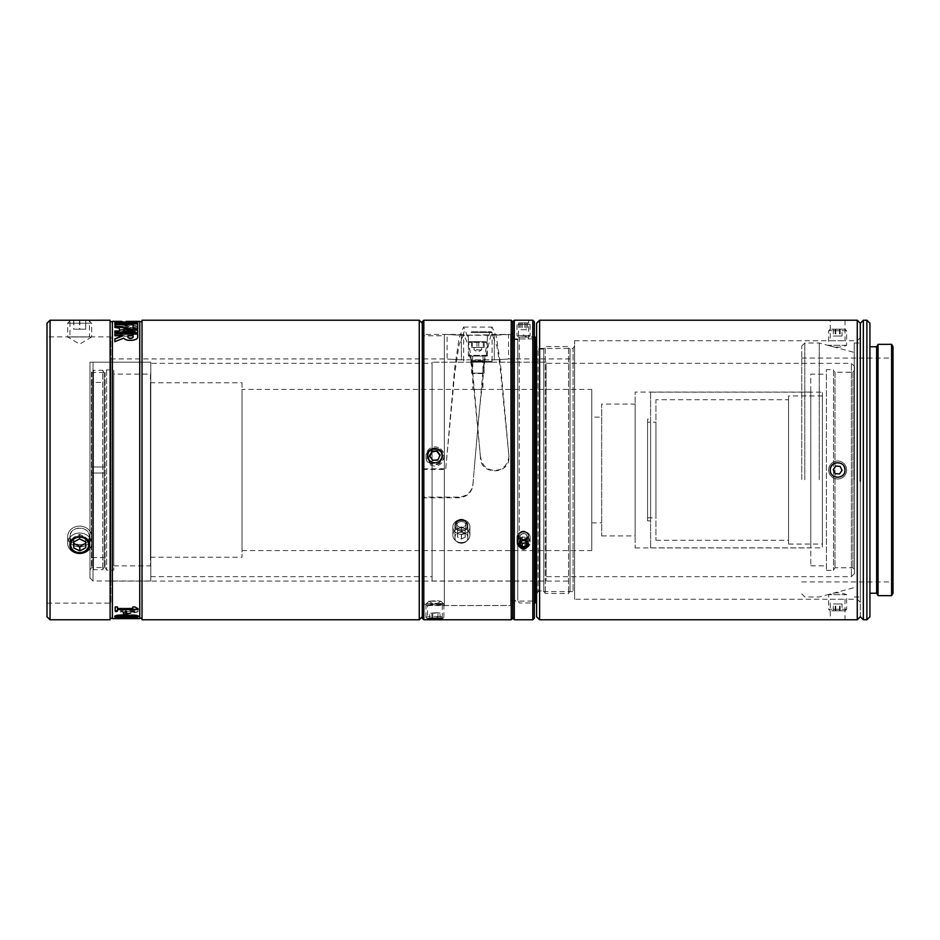 <?xml version="1.0" encoding="UTF-8"?>
<svg xmlns="http://www.w3.org/2000/svg" width="940" height="940" viewBox="0 0 940 940"><rect width="100%" height="100%" fill="white"/><g stroke="black" fill="none" stroke-linecap="round" stroke-linejoin="round"><path stroke-width="0.7" stroke-dasharray="4.7 3.53" d="M89.981 362.182L93.025 362.182L89.981 362.182L89.981 577.959L89.981 362.182M150.811 362.182L93.025 362.182L150.811 362.182L150.811 581.002L150.811 362.182M546.128 362.182L432.083 362.182L546.128 362.182L546.128 581.002L546.128 362.182M482.949 362.182L472.761 362.182L482.949 362.182L482.949 389.407L472.761 389.407L591.754 389.407L591.754 550.593L591.754 389.407M150.811 363.334L150.811 576.667L150.811 363.334L432.083 363.334L432.083 576.667L432.083 363.334M546.128 363.334L546.128 576.667L546.128 363.334L851.393 363.334L851.393 576.667L851.393 363.334L854.437 366.365L854.437 573.635L854.437 366.365M93.025 362.182L93.025 581.002L93.025 362.182M242.015 389.407L242.015 550.593L242.015 389.407L472.761 389.407L472.761 362.182M854.437 369.655L854.437 570.345L854.437 369.655L852.956 372.228L852.956 567.772L852.956 372.228L834.99 372.228L834.99 567.772L834.99 372.228L833.51 369.655L833.51 570.345L833.51 369.655L826.377 369.655L826.377 570.345L826.377 369.655M89.981 369.878L89.981 570.122L89.981 369.878L91.474 372.452L105.139 372.452L106.631 369.878L113.763 369.878L113.763 570.122L113.763 369.878M432.083 362.182L432.083 581.002L432.083 362.182M826.377 374.167L826.377 565.833L826.377 374.167L810.785 374.167L810.785 565.833L810.785 374.167M810.785 392.062L810.785 547.938L810.785 392.062L635.158 392.062L635.158 547.938L635.158 392.062M635.158 404.082L635.158 535.918L635.158 404.082L601.694 404.082L601.694 535.918L601.694 404.082M601.694 417.125L601.694 522.875L601.694 417.125L591.754 417.125L591.754 522.875L591.754 417.125M242.015 382.791L242.015 557.209L242.015 382.791L150.471 382.791L150.471 557.209L150.471 382.791M150.471 374.12L150.471 565.88L150.471 374.12L113.763 374.12L113.763 565.88L113.763 374.12M106.631 369.878L106.631 570.122L106.631 369.878M105.139 372.452L105.139 567.548L105.139 372.452M91.474 372.452L91.474 567.548L91.474 372.452M419.252 619.777L419.252 320.223M422.295 323.254L422.295 616.746L422.295 323.254M142.034 619.777L142.034 320.223M422.295 335.803L422.295 604.197L422.295 335.803L444.338 335.803L444.338 604.197L444.338 335.803M47 616.746L47 323.254M50.043 320.223L50.043 619.777M110.109 619.777L110.109 320.223M69.96 320.223L89.429 320.223L89.429 336.873L69.96 336.873L69.96 320.223M69.96 544.894C69.36 555.587 90.017 555.587 89.429 544.894C90.017 533.85 69.36 533.85 69.96 544.894L69.96 536.564C70.535 531.394 73.79 528.515 79.688 527.963C85.599 528.515 88.842 531.394 89.429 536.564C90.017 547.245 69.36 547.245 69.96 536.564L69.96 544.894M47 336.873L47 603.127L47 336.873L110.861 336.873L110.861 603.127L110.861 336.873M461.376 519.855C465.3 520.22 467.45 522.111 467.838 525.542C468.226 532.663 454.514 532.663 454.913 525.542C455.289 522.111 457.451 520.22 461.376 519.855M461.376 532.075C457.451 532.428 455.289 534.32 454.913 537.739C454.514 544.883 468.226 544.883 467.838 537.739C467.45 534.32 465.3 532.428 461.376 532.075M461.376 531.041C465.3 530.748 467.45 528.903 467.838 525.542C468.226 518.222 454.514 518.222 454.913 525.542C455.289 528.903 457.451 530.748 461.376 531.041M461.376 543.261C457.451 542.956 455.289 541.111 454.913 537.739C454.514 530.442 468.226 530.442 467.838 537.739C467.45 541.111 465.3 542.956 461.376 543.261M570.028 358.916L570.028 581.085L570.028 358.916L508.552 358.916L508.552 334.511L510.643 334.511L510.643 605.489L510.643 334.511M494.299 359.832C512.688 358.833 512.688 358.833 494.299 359.832L461.376 359.832L494.299 359.832C512.688 358.833 512.688 358.833 494.299 359.832L494.299 335.263L508.552 334.511L461.376 335.263L494.299 335.263L494.299 359.832M461.376 359.832C442.987 358.833 442.987 358.833 461.376 359.832C442.987 358.833 442.987 358.833 461.376 359.832L461.376 335.263L447.111 334.511L461.376 335.263L461.376 359.832M110.861 358.916L110.861 581.085L110.861 358.916L447.111 358.916L447.111 334.511L444.338 334.511L444.338 605.489L444.338 334.511M69.96 536.564C70.535 541.628 73.79 544.378 79.688 544.812C85.599 544.378 88.842 541.628 89.429 536.564C90.017 525.495 69.36 525.495 69.96 536.564M110.109 321.738L110.109 618.261L110.109 321.738M112.389 321.738L114.88 321.433A536.975 456.264 -93.8 0 1 119.439 321.551L119.439 322.22L114.88 322.772L137.687 322.772L137.687 321.962L114.88 321.363M119.439 321.738L139.755 321.738M142.034 321.738L142.034 618.261L142.034 321.738M510.643 339.599L510.643 600.402L510.643 339.599L517.776 339.599L517.776 600.402L517.776 339.599L519.256 337.025L519.256 547.08M519.256 547.245L519.256 337.025L535.154 337.025L535.154 602.975M536.646 339.599L536.646 600.402L536.587 339.505M536.646 349.104L536.646 590.896L536.646 349.104L543.778 349.104L543.778 590.896L543.778 349.104L545.259 346.531L545.259 593.469L545.259 346.531L568.547 346.531L568.547 593.469L568.547 346.531L570.028 349.104L570.028 590.896L570.028 349.104M801.761 479.518L801.761 346.073L801.761 479.518M804.805 479.741L804.805 343.029L804.805 479.741M819.245 479.741L819.245 343.029L819.245 479.741M801.761 478.589L801.761 358.081L801.761 478.589M860.312 616.746L860.312 323.254L860.312 616.746M863.343 320.223L863.343 619.777M866.88 619.777L866.88 320.223M860.312 479.741L860.312 343.029L860.312 479.741M869.923 323.254L869.923 616.746M869.923 479.459L869.923 346.778L869.923 479.459M854.225 479.024L854.225 352.394L854.225 479.024M854.225 479.741L854.225 343.029L854.225 479.741M876.656 593.222L876.656 346.778M878.054 595.654L878.054 344.346M891.602 595.654L891.602 344.346M893 593.222L893 346.778M893 478.589L893 358.081L893 478.589M476.404 349.868L481.656 349.868L476.404 349.868M476.404 347.436L481.656 347.436L476.404 347.436M484.194 347.436L471.516 347.436L484.194 347.436L484.194 341.655L471.516 341.655L484.194 341.655M483.289 341.655L483.289 347.436M476.944 341.655L476.944 347.436M471.516 341.655L471.516 347.436M472.421 341.655L472.421 347.436M478.765 341.655L478.765 347.436M483.618 373.133L471.622 373.133L483.618 373.133M482.89 373.591L472.409 373.591L482.89 373.591M483.618 361.125L471.622 361.125L483.618 361.125M482.89 360.666L472.409 360.666L482.89 360.666M482.631 360.666L472.691 360.666L482.631 360.666M486.603 355.344L468.39 355.344L486.603 355.344M485.91 356.107L469.154 356.107L485.91 356.107M486.603 342.419L468.39 342.419L486.603 342.419M482.631 356.107L472.691 356.107L482.631 356.107M485.91 341.655L469.154 341.655L485.91 341.655M85.599 329.2L73.626 329.2L85.763 329.2L85.763 320.223L73.626 320.223L85.599 320.223M79.524 320.223L79.524 329.2M73.626 320.223L73.626 329.2M73.79 320.223L73.79 329.2M79.853 320.223L79.853 329.2M85.763 320.223L85.763 329.2M70.712 320.223L88.677 320.223L91.662 323.207L67.715 323.207L91.662 323.207L91.662 336.966L67.715 336.966L91.662 336.966L79.688 344.169L67.715 336.966L67.715 323.207L70.665 320.258M85.599 541.781L85.599 537.28L79.524 534.413L73.626 537.527L73.743 541.957M79.524 538.902L79.524 534.413M73.626 542.016L73.626 537.527M85.634 543.332L85.599 537.28M85.763 547.762L85.763 543.273M89.923 537.997A11.973 10.364 180 0 0 76.457 533.415A11.973 10.364 180 0 0 67.715 543.39A11.973 10.364 180 0 0 79.688 553.766A11.973 10.364 180 0 0 91.662 543.39A11.973 10.364 180 0 0 89.923 537.997M89.923 531.124A11.973 10.364 -0 0 1 91.662 536.517A11.973 10.364 -0 0 1 79.688 546.88A11.973 10.364 -0 0 1 67.715 536.517A11.973 10.364 -0 0 1 76.457 526.529A11.973 10.364 -0 0 1 89.923 531.124M85.599 543.52L79.524 546.387L73.626 543.273L73.79 537.28L79.853 534.413L85.763 537.527L85.599 548.008L85.763 542.016L79.853 538.902L73.79 541.781L73.626 547.762L79.524 550.875L85.599 548.008M79.524 550.875L79.524 546.387M73.626 547.762L73.626 543.273M73.79 541.781L73.79 537.28M79.853 538.902L79.853 534.413M85.763 542.016L85.763 537.527M87.361 548.937A8.977 7.779 -0 0 0 79.912 537.116A8.977 7.779 -0 0 0 71.816 548.619A8.977 7.779 -0 0 0 87.361 548.937M89.923 548.796A11.973 10.364 180 0 1 76.457 553.378A11.973 10.364 180 0 1 67.715 543.39A11.973 10.364 180 0 1 79.688 533.027A11.973 10.364 180 0 1 91.662 543.39A11.973 10.364 180 0 1 89.923 548.796M89.923 541.91A11.973 10.364 -0 0 0 91.662 536.517A11.973 10.364 -0 0 0 79.688 526.141A11.973 10.364 -0 0 0 67.715 536.517A11.973 10.364 -0 0 0 76.457 546.493A11.973 10.364 -0 0 0 89.923 541.91M422.295 497.824L458.791 497.824C467.439 497.002 472.197 492.29 473.043 483.701L473.043 482.995C472.197 491.585 467.439 496.297 458.791 497.107L423.811 497.107L422.295 497.824L422.295 468.872L445.736 468.731A8321.714 797.602 180 0 0 445.678 469.436L454.631 368.727L459.108 337.906L463.585 327.038L467.803 336.685L472.021 364.168L480.446 457.005C479.576 475.393 509.832 475.393 508.963 457.005A14.182 14.041 -47.3 0 0 508.763 454.631L499.845 364.368L496.872 346.049L492.102 334.417L490.915 335.134L484.958 360.044L479.001 414.105L474.136 470L483.125 368.927L487.613 337.954L492.102 327.049L496.273 336.461L500.444 363.428L508.963 456.299L507.882 461.74L504.792 466.369L500.162 469.471L494.71 470.564L489.247 469.471L484.629 466.369L481.538 461.74L480.446 456.299M422.295 469.436L445.678 469.436M445.736 468.731L454.666 373.685L459.12 344.651L463.585 334.417L467.803 343.558L472.021 369.632L480.446 457.005M422.295 497.26L422.295 468.872M423.811 468.731L423.811 497.107M473.043 483.701L474.136 470L473.043 482.995M511.243 482.995L511.243 334.44L511.243 482.995M434.914 604.032L427.536 604.937C427.089 605.63 442.74 605.63 442.282 604.937L434.914 604.032M434.914 449.684C430.438 450.119 427.982 452.551 427.536 457.005C427.089 466.498 442.74 466.498 442.282 457.005C441.847 452.551 439.391 450.119 434.914 449.684M422.295 618.261L422.295 321.738M423.811 320.223L423.811 619.777M511.243 619.777L511.243 320.223M442.282 604.937L442.282 619.096C442.74 619.812 427.089 619.812 427.536 619.096L427.536 604.937M512.77 484.206L512.77 321.738L512.77 484.206M512.77 483.137L512.77 332.913L512.77 483.137M442.282 455.642L442.282 457.005M508.763 454.631A4186.325 91.991 -104 0 0 508.787 454.044M574.598 599.25L574.598 340.75L574.598 599.25L845.025 599.25L830.279 599.25L830.279 619.777M845.025 470C845.471 460.483 829.82 460.483 830.279 470C832.194 462.75 836.389 461.011 842.863 464.783C846.635 471.269 844.895 475.464 837.646 477.379C833.169 476.933 830.713 474.477 830.279 470C829.82 479.518 845.471 479.518 845.025 470M830.279 470C830.713 474.477 833.169 476.933 837.646 477.379C844.895 475.464 846.635 471.269 842.863 464.783C836.389 461.011 832.194 462.75 830.279 470M857.268 619.777L857.268 320.223M539.63 320.223L539.63 619.777M574.598 340.75L845.025 340.75L830.279 340.75L830.279 320.223M845.025 320.223L845.025 340.75L857.268 340.75L857.268 599.25L857.268 340.75L860.312 337.707L860.312 602.293L860.312 337.707M536.587 616.746L536.587 323.254M536.587 345.838L536.587 594.162L536.587 345.838L538.08 348.423L538.08 591.577L538.08 348.423L573.106 348.423L573.106 591.577L573.106 348.423L574.598 345.838L574.598 594.162L574.598 345.838M471.011 332.537L492.078 332.537L471.011 332.537M471.375 331.773L491.315 331.773L471.375 331.773M471.011 361.43L492.078 361.43L471.011 361.43M473.278 331.773L487.355 331.773L473.278 331.773M471.375 362.182L491.315 362.182L471.375 362.182M474.559 362.182L484.699 362.182L474.559 362.182M473.278 356.107L487.355 356.107L473.278 356.107M474.559 356.107L484.699 356.107L474.559 356.107M514.286 320.223L514.286 619.777M532.816 619.777L532.816 320.223M518.457 544.894C521.853 550.535 525.249 550.535 528.644 544.894C525.249 539.149 521.853 539.149 518.457 544.894L518.457 535.542C518.763 532.839 520.455 531.359 523.545 531.077C526.647 531.359 528.339 532.839 528.644 535.542C525.249 541.182 521.853 541.182 518.457 535.542L518.457 544.894M512.77 336.356L512.77 603.644L512.77 336.356L514.251 338.917L514.251 601.083L514.251 338.917L518.457 338.917L518.457 320.223M534.331 321.738L534.331 618.261M534.331 336.356L534.331 603.644L534.331 336.356L532.851 338.917L532.851 601.083L532.851 338.917L518.457 338.917L528.644 338.917L528.644 320.223M518.457 535.542C518.763 538.197 520.455 539.654 523.545 539.901C526.647 539.654 528.339 538.197 528.644 535.542C525.249 529.796 521.853 529.796 518.457 535.542M842.029 336.027L833.275 336.027L842.029 336.027L842.029 329.188L833.275 329.188L842.029 329.188M840.149 329.188L840.149 336.027M835.766 329.188L835.766 336.027M833.275 329.188L833.275 336.027M835.155 329.188L835.155 336.027M839.526 329.188L839.526 336.027M846.599 330.704L828.669 330.704L846.599 330.704M845.084 329.188L830.184 329.188L845.084 329.188M846.599 345.321L828.669 345.321L846.599 345.321M842.029 470.353L840.149 466.393L835.766 466.029L833.275 469.647L835.155 473.607L839.526 473.971L842.029 470.353M846.599 470.728A8.977 8.977 0 0 0 833.803 461.881A8.977 8.977 0 0 0 832.546 477.391A8.977 8.977 0 0 0 846.599 470.728A8.977 8.977 0 0 0 833.803 461.881A8.977 8.977 0 0 0 832.546 477.391A8.977 8.977 0 0 0 846.599 470.728M845.084 470.611A7.461 7.461 0 0 1 833.404 476.134A7.461 7.461 0 0 1 834.462 463.255A7.461 7.461 0 0 1 845.084 470.611M842.029 603.974L833.275 603.974L842.029 603.974L842.029 610.812L833.275 610.812L842.029 610.812M840.149 610.812L840.149 603.974M835.766 610.812L835.766 603.974M833.275 610.812L833.275 603.974M835.155 610.812L835.155 603.974M839.526 610.812L839.526 603.974M846.599 609.296L828.669 609.296L846.599 609.296M845.084 610.812L830.184 610.812L845.084 610.812M846.599 594.679L828.669 594.679L846.599 594.679M842.029 469.647L840.149 473.607L842.029 469.647L839.526 466.029L835.155 466.393L833.275 470.353L835.766 473.971L840.149 473.607L835.766 473.971L833.275 470.353L835.155 466.393L839.526 466.029L842.029 469.647M846.599 469.272A8.977 8.977 0 0 1 833.803 478.119A8.977 8.977 0 0 1 832.546 462.609A8.977 8.977 0 0 1 846.599 469.272A8.977 8.977 0 0 1 833.803 478.119A8.977 8.977 0 0 1 832.546 462.609A8.977 8.977 0 0 1 846.599 469.272M845.084 469.389A7.461 7.461 0 0 0 833.404 463.866A7.461 7.461 0 0 0 834.462 476.745A7.461 7.461 0 0 0 845.084 469.389M526.412 336.966L520.126 336.966L526.412 336.966M526.412 337.119L520.126 337.119L526.412 337.119M518.093 335.592L530.09 335.592L518.093 335.592M519.362 337.119L528.562 337.119L519.362 337.119M518.093 324.382L530.09 324.382L518.093 324.382M519.362 322.855L528.562 322.855L519.362 322.855M526.177 322.855L519.632 322.855L527.469 322.855L526.177 322.855L526.177 329.705L527.469 329.705L519.632 329.705L526.177 329.705M522.252 322.855L522.252 329.705M527.469 322.855L527.469 329.705M524.849 322.855L524.849 329.705M520.924 322.855L520.924 329.705M519.632 322.855L519.632 329.705M526.412 538.15A3.431 2.973 0 0 1 520.126 536.517A3.431 2.973 0 0 1 526.976 536.517A3.431 2.973 0 0 1 526.412 538.15M526.412 538.08A3.431 2.973 180 0 0 523.545 533.473A3.431 2.973 180 0 0 522.558 539.29A3.431 2.973 180 0 0 526.412 538.08M518.093 534.085A6.533 5.664 0 0 1 525.437 531.782A6.533 5.664 0 0 1 530.09 537.198A6.533 5.664 0 0 1 523.545 542.862A6.533 5.664 0 0 1 517.012 537.198A6.533 5.664 0 0 1 518.093 534.085M519.362 534.049A5.017 4.348 180 0 0 523.251 540.782A5.017 4.348 180 0 0 528.033 534.496A5.017 4.348 180 0 0 519.362 534.049M518.093 539.689A6.533 5.664 180 0 0 517.012 542.815A6.533 5.664 180 0 0 523.545 548.478A6.533 5.664 180 0 0 530.09 542.815A6.533 5.664 180 0 0 525.437 537.386A6.533 5.664 180 0 0 518.093 539.689M518.563 544.013A5.017 4.348 0 0 1 519.362 541.182A5.017 4.348 0 0 1 525.237 539.478A5.017 4.348 0 0 1 528.538 544.013M523.944 540.453L525.249 540.688M526.494 541.945L527.469 539.49L524.849 536.881L520.924 537.539L519.632 540.806L520.607 541.781M527.469 542.909L527.469 539.49M524.849 540.3L524.849 536.881M520.924 540.958L520.924 537.539M519.632 544.236L519.632 540.806M526.412 534.884A3.431 2.973 0 0 0 520.126 536.517A3.431 2.973 0 0 0 526.976 536.517A3.431 2.973 0 0 0 526.412 534.884M526.412 534.801A3.431 2.973 180 0 1 523.545 539.407A3.431 2.973 180 0 1 522.558 533.603A3.431 2.973 180 0 1 526.412 534.801M518.093 540.324A6.533 5.664 0 0 0 525.437 542.627A6.533 5.664 0 0 0 530.09 537.198A6.533 5.664 0 0 0 523.545 531.535A6.533 5.664 0 0 0 517.012 537.198A6.533 5.664 0 0 0 518.093 540.324M519.362 538.832A5.017 4.348 180 0 1 523.251 532.099A5.017 4.348 180 0 1 528.033 538.385A5.017 4.348 180 0 1 519.362 538.832M518.093 545.928A6.533 5.664 180 0 1 517.012 542.815A6.533 5.664 180 0 1 523.545 537.151A6.533 5.664 180 0 1 530.09 542.815A6.533 5.664 180 0 1 525.437 548.231A6.533 5.664 180 0 1 518.093 545.928M519.362 545.964A5.017 4.348 0 0 0 528.033 545.517A5.017 4.348 0 0 0 523.251 539.231A5.017 4.348 0 0 0 519.362 545.964M526.177 540.958L522.252 540.3L519.632 542.909L520.924 546.175L524.849 546.845L527.469 544.236L526.177 540.958L526.177 537.539L527.469 540.806L524.849 543.426L520.924 542.756L519.632 539.49L522.252 536.881L526.177 537.539M522.252 540.3L522.252 536.881M527.469 544.236L527.469 540.806M524.849 546.845L524.849 543.426M520.924 546.175L520.924 542.756M519.632 542.909L519.632 539.49M429.909 456.394L432.799 460.929L437.958 460.4L439.908 455.465M438.581 447.652A8.977 8.942 -0 0 0 425.938 455.818A8.977 8.942 -0 0 0 434.914 464.76A8.977 8.942 -0 0 0 438.581 447.652M438.581 448.921A8.977 8.942 180 0 1 434.914 466.017A8.977 8.942 180 0 1 425.938 457.075A8.977 8.942 180 0 1 438.581 448.921M437.359 451.929A5.992 5.957 180 0 1 438.428 462.198A5.992 5.957 180 0 1 428.957 457.98A5.992 5.957 180 0 1 437.359 451.929M437.03 612.68L429.756 613.186L440.073 613.08L437.03 612.68L437.03 618.638M431.871 618.684L431.871 612.727M429.756 619.143L429.756 613.186M432.799 618.684L432.799 613.585M437.958 618.767L437.958 613.538M440.073 619.037L440.073 613.08M438.581 616.523A8.977 0.858 180 0 0 425.938 617.31A8.977 0.858 180 0 0 425.973 617.392A8.977 0.858 180 0 0 434.914 618.168A8.977 0.858 180 0 0 443.856 617.392A8.977 0.858 180 0 0 443.892 617.31A8.977 0.858 180 0 0 438.581 616.523M438.581 603.409A8.977 0.858 0 0 1 443.856 604.115A8.977 0.858 0 0 1 443.892 604.197A8.977 0.858 0 0 1 434.914 605.055A8.977 0.858 0 0 1 425.938 604.197A8.977 0.858 0 0 1 425.973 604.115A8.977 0.858 0 0 1 438.581 603.409M437.359 600.695L440.825 601.306L428.957 601.165L437.359 600.695M125.478 611.611L125.478 613.691L134.397 611.611L125.478 611.611L134.397 611.893L125.478 613.996L125.478 611.893M126.594 615.829L125.173 616.699M125.173 616.405L116.948 616.147M136.253 616.135L128.11 616.405M135.924 616.123L126.594 615.348L117.242 616.123L126.571 616.781L135.924 616.123L133.527 616.969L126.571 617.087L119.697 616.969L117.242 616.417L119.638 615.806L135.924 616.417M112.389 618.638L112.389 321.363M112.389 321.668L112.389 618.332L112.389 321.668L118.863 321.668M139.755 618.638L139.755 321.363M139.755 321.668L139.755 618.332L139.755 321.668L130.425 321.363M114.88 338.788L114.88 341.948L123.728 338.388C125.843 341.995 138.121 340.938 137.687 337.343L137.687 333.841M123.034 336.015L114.88 336.015L114.88 333.841M137.687 321.985L119.439 321.668L137.687 321.962M137.687 322.267L137.687 323.078L114.88 323.078L119.439 322.514L119.439 321.551M137.687 322.361L119.439 321.821A537.469 456.946 86.2 0 0 114.997 321.738M114.88 324.312L114.88 323.524L137.687 323.524L137.687 324.312L123.363 324.312L137.687 326.298L137.687 327.496L114.88 327.496L114.88 326.298L129.191 326.298L114.88 323.724M133.127 322.984L133.127 324.03M114.88 323.524L114.88 324.899L133.127 324.899L133.127 328.354A537.469 435.396 63.6 0 1 137.687 329.212L137.687 322.984M120.144 334.957L120.144 334.687C125.361 337.66 137.369 334.746 134.585 331.703C128.416 332.067 123.61 333.065 120.144 334.687L120.144 334.957C123.61 333.336 128.416 332.349 134.585 331.985L134.878 332.819L134.585 331.985C137.369 335.028 125.361 337.93 120.144 334.957M117.065 333.935A7.32 3.043 -179.1 0 0 115.855 334.37L115.162 332.325L121.178 329.447L131.447 329.658L135.078 330.951L136.406 332.819L135.231 331.115L132.011 329.916L122.74 329.611L117.594 331.268L116.642 332.819L117.065 333.935L116.642 332.537L126.524 329.082L136.406 332.537L125.772 328.836L115.091 332.513L115.855 334.088A7.32 3.043 0.9 0 1 117.065 333.653M134.361 331.796L125.843 331.726L130.237 330.915L129.321 330.445L120.308 332.055L132.129 332.043L118.487 333.641L132.129 331.749L120.308 331.761L129.074 330.269L130.448 330.457L125.843 331.432L134.361 331.503C131.424 328.13 115.338 329.635 118.487 333.371L118.487 333.641C115.338 329.916 131.424 328.424 134.361 331.796L134.361 331.503M114.88 322.361L137.687 321.797M137.687 322.866L114.88 322.866M130.425 321.668L119.439 321.797M126.089 321.386L137.687 321.68M114.88 330.974L114.88 332.654M114.88 325.969L114.88 327.672A537.469 437.547 64.8 0 1 119.439 328.495L119.439 331.256M114.88 332.936L137.687 332.936L137.687 330.093M137.687 323.524L114.88 323.231M129.191 326.298L114.88 326.004L114.88 327.202L137.687 327.202L137.687 326.004L123.363 324.018L137.687 324.018L137.687 323.231M114.88 324.018L129.191 326.004M115.973 321.668L121.754 321.668M123.023 610.706L123.023 609.825L125.478 609.825L125.478 610.706L137.992 610.706L137.992 611.564L126.242 614.278L123.023 614.278L123.023 611.611L115.185 611.611L115.185 610.706L123.023 610.706L115.185 610.988L115.185 611.893L123.023 611.893L123.023 614.572L126.242 614.572L137.992 611.858L137.992 610.988L125.478 610.988L125.478 610.107L123.023 610.107L123.023 610.988M138.474 616.288L138.509 616.135C138.227 615.348 136.218 614.901 132.505 614.807L127.37 615.489L121.495 614.678L116.631 615.101L114.668 616.135C114.574 615.207 118.534 614.736 126.594 614.689C134.514 614.725 138.474 615.207 138.462 616.123C138.615 616.899 134.655 617.251 126.571 617.204C118.616 617.263 114.657 616.899 114.704 616.123L114.704 616.276M112.389 618.261L117.512 617.615L115.185 617.709L115.185 618.626M132.798 618.344L115.185 617.921L115.185 618.602L138.074 618.261L117.512 618.602M132.798 617.709L134.89 618.015M135.066 618.191L138.074 618.073L134.89 617.709M126.559 614.408L126.559 611.823L123.786 611.823L123.786 614.408M138.074 609.578L138.074 608.462L134.89 606.711L132.798 606.711L132.798 608.262L117.512 608.262L117.512 606.711L115.185 606.711L115.185 610.918M117.512 610.918L117.512 609.296M117.512 617.709L138.074 617.968L132.798 618.45M138.462 616.417C138.474 615.5 134.514 615.019 126.594 614.995C118.534 615.03 114.574 615.5 114.704 616.417C114.657 617.204 118.616 617.557 126.571 617.498C134.655 617.557 138.615 617.192 138.462 616.417L138.462 616.123M117.512 617.968L139.755 618.261M127.91 337.343L127.91 336.015L133.127 336.015L133.127 337.343M123.998 322.514L133.127 322.514A537.48 455.548 81.9 0 0 123.998 322.021L123.998 321.715A536.987 454.878 -98.1 0 1 133.127 322.22L123.998 322.22M123.998 331.256L123.998 329.364A537.48 430.755 61.4 0 1 133.127 331.256M453.938 530.548A8.519 7.379 -0 0 0 463.526 534.085A8.519 7.379 -0 0 0 469.882 526.952A8.519 7.379 -0 0 0 461.376 519.573A8.519 7.379 -0 0 0 452.857 526.952A8.519 7.379 -0 0 0 453.938 530.548M456.1 528.268A6.039 5.229 180 0 1 461.458 520.49A6.039 5.229 180 0 1 466.557 528.386A6.039 5.229 180 0 1 456.1 528.268M453.938 538.82A8.519 7.379 -0 0 0 463.526 542.356A8.519 7.379 -0 0 0 469.882 535.212A8.519 7.379 -0 0 0 461.376 527.845A8.519 7.379 -0 0 0 452.857 535.212A8.519 7.379 -0 0 0 453.938 538.82M457.228 527.728A4.747 4.112 -0 0 0 462.574 529.69A4.747 4.112 -0 0 0 466.123 525.707A4.747 4.112 -0 0 0 461.376 521.594A4.747 4.112 -0 0 0 456.617 525.707A4.747 4.112 -0 0 0 457.228 527.728M457.545 532.51L457.604 528.715L461.434 526.858L465.206 528.797L465.147 532.604L461.317 534.461L457.545 532.51L457.545 537.069L461.317 539.019L465.147 537.163L465.206 533.356L461.434 531.417L457.604 533.274L457.545 537.069M457.604 533.274L457.604 528.715M461.434 531.417L461.434 526.858M465.206 533.356L465.206 528.797M465.147 537.163L465.147 532.604M461.317 539.019L461.317 534.461M457.228 525.343A4.747 4.112 -0 0 0 462.574 527.317A4.747 4.112 -0 0 0 466.123 523.333A4.747 4.112 -0 0 0 461.376 519.221A4.747 4.112 -0 0 0 456.617 523.333A4.747 4.112 -0 0 0 457.228 525.343M453.938 523.345A8.519 7.379 -0 0 1 463.526 519.82A8.519 7.379 -0 0 1 469.882 526.952A8.519 7.379 -0 0 1 461.376 534.331A8.519 7.379 -0 0 1 452.857 526.952A8.519 7.379 -0 0 1 453.938 523.345M456.1 523.157A6.039 5.229 180 0 0 461.458 530.936A6.039 5.229 180 0 0 466.557 523.039A6.039 5.229 180 0 0 456.1 523.157M453.938 531.617A8.519 7.379 -0 0 1 463.526 528.08A8.519 7.379 -0 0 1 469.882 535.212A8.519 7.379 -0 0 1 461.376 542.591A8.519 7.379 -0 0 1 452.857 535.212A8.519 7.379 -0 0 1 453.938 531.617M457.228 523.697A4.747 4.112 -0 0 1 462.574 521.735A4.747 4.112 -0 0 1 466.123 525.707A4.747 4.112 -0 0 1 461.376 529.831A4.747 4.112 -0 0 1 456.617 525.707A4.747 4.112 -0 0 1 457.228 523.697M457.545 528.797L457.604 532.604L461.434 534.461L465.206 532.51L465.147 528.715L461.317 526.858L457.545 528.797L457.545 533.356L461.317 531.417L465.147 533.274L465.206 537.069L461.434 539.019L457.604 537.163L457.545 533.356M457.604 537.163L457.604 532.604M461.434 539.019L461.434 534.461M465.206 537.069L465.206 532.51M465.147 533.274L465.147 528.715M461.317 531.417L461.317 526.858M457.228 521.324A4.747 4.112 -0 0 1 462.574 519.35A4.747 4.112 -0 0 1 466.123 523.333A4.747 4.112 -0 0 1 461.376 527.446A4.747 4.112 -0 0 1 456.617 523.333A4.747 4.112 -0 0 1 457.228 521.324M104.199 470L104.199 473.043L104.199 470M92.038 470L92.038 473.043L92.038 470M104.199 372.863L104.199 567.137L104.199 372.863L102.719 370.289L102.719 569.711L102.719 370.289L93.518 370.289L93.518 569.711L93.518 370.289L92.038 372.863L92.038 567.137L92.038 372.863M104.199 382.463L104.199 557.538L104.199 382.463L92.038 382.463L92.038 557.538L92.038 382.463M650.609 419.134L650.609 520.866L650.609 419.134L647.578 419.134L647.578 520.866L647.578 419.134M650.609 392.145L650.609 547.856L650.609 392.145L822.406 392.145L822.406 547.856L822.406 392.145M822.406 395.94L822.406 544.06L822.406 395.94L788.554 395.94L788.554 544.06L788.554 395.94M788.554 399.747L788.554 540.253L788.554 399.747L655.932 399.747L655.932 540.253L655.932 399.747M655.932 422.178L655.932 517.822L655.932 422.178L647.578 422.178L647.578 517.822L647.578 422.178M458.791 497.824L458.791 497.107M89.981 577.959L93.025 581.002L150.811 581.002M242.015 550.593L591.754 550.593M854.437 573.635L851.393 576.667L546.128 576.667M150.811 576.667L432.083 576.667M432.083 581.002L546.128 581.002M826.377 570.345L833.51 570.345L834.99 567.772L852.956 567.772L854.437 570.345M810.785 565.833L826.377 565.833M635.158 547.938L810.785 547.938M601.694 535.918L635.158 535.918M591.754 522.875L601.694 522.875M150.471 557.209L242.015 557.209M113.763 565.88L150.471 565.88M89.981 570.122L91.474 567.548L105.139 567.548L106.631 570.122L113.763 570.122M454.913 525.542L454.913 537.739L454.913 525.542M467.838 525.542L467.838 537.739L467.838 525.542M110.861 581.085L570.028 581.085M444.338 605.489L510.643 605.489M89.429 536.564L89.429 544.894L89.429 536.564M47 603.127L110.861 603.127M422.295 604.197L444.338 604.197M510.643 600.402L517.776 600.402L519.256 602.975L534.331 602.975M536.646 590.896L543.778 590.896L545.259 593.469L568.547 593.469L570.028 590.896M801.761 593.927L804.805 596.971L819.245 596.971L854.225 587.606M801.761 346.073L804.805 343.029L819.245 343.029L854.225 352.394M854.225 596.971L860.312 596.971M854.225 343.029L860.312 343.029M801.761 581.919L893 581.919M801.761 358.081L893 358.081M474.054 347.436L474.054 349.868L477.861 352.159L481.656 349.868L481.656 347.436M483.301 373.591L484.088 373.133L484.088 361.125L483.301 360.666M472.409 373.591L471.622 373.133L471.622 361.125L472.409 360.666M486.568 356.107L487.32 355.344L487.32 342.419L486.568 341.655M469.154 356.107L468.39 355.344L468.39 342.419L469.154 341.655M472.691 356.107L472.691 360.666M483.031 356.107L483.031 360.666M91.662 543.39L91.662 536.517L91.662 543.39M67.715 543.39L67.715 536.517L67.715 543.39M463.585 334.44L423.811 334.44L422.295 332.913M512.77 607.087L511.243 605.56L423.811 605.56L422.295 607.087M463.585 327.061L492.102 327.061M492.102 334.44L511.243 334.44L512.77 332.913M427.536 455.642L427.536 457.005M508.963 457.005L508.963 456.299M860.312 602.293L857.268 599.25L845.025 599.25L845.025 619.777M536.587 594.162L538.08 591.577L573.106 591.577L574.598 594.162M464.395 331.773L463.643 332.537L463.643 361.43L464.395 362.182M491.315 331.773L492.078 332.537L492.078 361.43L491.315 362.182M487.355 356.107L487.355 331.773M468.355 356.107L468.355 331.773M484.699 362.182L484.699 356.107M471.011 362.182L471.011 356.107M528.644 535.542L528.644 544.894L528.644 535.542M512.77 603.644L514.251 601.083L532.851 601.083L534.331 603.644M830.184 329.188L828.669 330.704L828.669 345.321A23.006 23.006 0 0 0 846.635 345.321L846.635 330.704L845.107 329.188M845.107 610.812L846.635 609.296L846.635 594.679A23.006 23.006 0 0 0 828.669 594.679L828.669 609.296L830.184 610.812M526.976 337.119L523.545 334.899L520.126 337.119M528.562 337.119L530.09 335.592L530.09 324.382L528.562 322.855M518.528 337.119L517.012 335.592L517.012 324.382L518.528 322.855M517.012 537.198L517.012 542.815L517.012 537.198M530.09 537.198L530.09 542.815L530.09 537.198M425.938 455.818L425.938 457.075M443.892 455.818L443.892 457.075M442.223 619.002L443.856 617.392M427.594 619.002L425.973 617.392M443.892 617.31L443.892 604.197M425.938 617.31L425.938 604.197M428.957 601.165L425.973 604.115M440.872 601.165L443.856 604.115M429.004 601.306L434.914 604.796L440.825 601.306M112.389 618.332L139.755 618.332M469.882 535.212L469.882 526.952L469.882 535.212M452.857 535.212L452.857 526.952L452.857 535.212M466.123 525.707L466.123 523.333L466.123 525.707M456.617 525.707L456.617 523.333L456.617 525.707M104.199 466.957L92.038 466.957L104.199 466.957M104.199 473.043L92.038 473.043L104.199 473.043M104.199 567.137L102.719 569.711L93.518 569.711L92.038 567.137M92.038 557.538L104.199 557.538M647.578 520.866L650.609 520.866M650.609 547.856L822.406 547.856M788.554 544.06L822.406 544.06M655.932 540.253L788.554 540.253M647.578 517.822L655.932 517.822"/><path stroke-width="1.41" d="M422.295 323.254L419.252 320.223L419.252 619.777L422.295 616.746M419.252 320.223L142.034 320.223L142.034 619.777L419.252 619.777M50.043 320.223L47 323.254L47 616.746L50.043 619.777L50.043 320.223L88.677 320.223M88.713 320.258L110.109 320.223L110.109 619.777L50.043 619.777M89.429 320.223L69.96 320.223M89.429 544.894C90.017 555.587 69.36 555.587 69.96 544.894C69.36 533.85 90.017 533.85 89.429 544.894M110.109 321.738L112.389 321.738M114.997 321.738A537.469 456.946 86.2 0 0 114.88 321.738L119.439 321.738M139.755 321.738L142.034 321.738M534.331 337.025L535.154 337.025L535.154 602.975L534.331 602.975M536.646 339.599L535.154 337.025M860.312 481.268L860.312 323.254L860.312 481.268M863.343 481.491L863.343 320.223L866.88 320.223L866.88 619.777L863.343 619.777L863.343 481.491M866.88 619.777L869.923 616.746L869.923 323.254L866.88 320.223M869.923 346.778L876.656 346.778L876.656 593.222L878.054 595.654L891.602 595.654L891.602 344.346L878.054 344.346L878.054 595.654M891.602 344.346L893 346.778L893 593.222L891.602 595.654M79.524 538.902L85.599 541.781L85.763 547.762L79.853 550.875L73.79 548.008L73.626 542.016L79.524 538.902M73.743 541.957L73.79 543.52L79.853 546.387L85.634 543.332M73.79 548.008L73.79 543.52M79.853 550.875L79.853 546.387M87.361 540.841A8.977 7.779 -0 0 1 79.912 552.661A8.977 7.779 -0 0 1 71.816 541.158A8.977 7.779 -0 0 1 87.361 540.841M423.811 320.223L422.295 321.738L422.295 618.261L423.811 619.777L423.811 320.223L511.243 320.223L511.243 619.777L423.811 619.777M442.282 455.642C442.74 465.136 427.089 465.136 427.536 455.642C427.089 446.195 442.74 446.195 442.282 455.642M428.417 619.389L427.536 619.096C427.089 617.98 442.74 617.98 442.282 619.096L441.412 619.389M511.243 320.223L512.77 321.738L514.286 320.223L514.286 619.777L512.77 618.261L512.77 321.738L512.77 618.261L511.243 619.777M845.025 619.777L830.279 619.777L857.268 619.777L857.268 320.223L830.279 320.223L845.025 320.223M845.025 470C845.471 479.518 829.82 479.518 830.279 470C829.82 460.483 845.471 460.483 845.025 470M539.63 320.223L536.587 323.254L536.587 616.746L539.63 619.777L539.63 320.223L830.279 320.223M863.343 320.223L860.312 323.254L857.268 320.223M528.644 320.223L518.457 320.223L532.816 320.223L532.816 619.777L514.286 619.777M514.286 320.223L518.457 320.223M528.644 544.894C525.249 550.535 521.853 550.535 518.457 544.894C521.853 539.149 525.249 539.149 528.644 544.894M532.816 619.777L534.331 618.261L534.331 321.738L532.816 320.223M840.149 466.393L842.029 470.353L839.526 473.971L835.155 473.607L833.275 469.647L835.766 466.029L840.149 466.393M528.538 544.013A5.017 4.348 0 0 1 523.545 547.914A5.017 4.348 0 0 1 518.563 544.013M525.249 540.688L527.469 542.909L526.177 546.175L522.252 546.845L519.632 544.236L520.866 541.111M521.301 540.899L523.944 540.453M522.252 546.845L522.252 543.426L526.177 542.756L526.494 541.945M526.177 546.175L526.177 542.756M520.607 541.781L522.252 543.426M437.03 450.93L440.073 455.113L437.958 459.825L432.799 460.353L429.756 456.17L431.871 451.459L437.03 450.93L431.871 452.034L429.909 456.394M439.908 455.465L437.03 451.505M437.84 449.12A7.179 7.156 180 0 1 439.121 461.434A7.179 7.156 180 0 1 427.771 456.382A7.179 7.156 180 0 1 437.84 449.12M431.871 618.684L440.073 619.037L432.799 619.542L429.756 619.143L431.871 618.684M432.799 619.542L432.799 618.684M437.958 619.495L437.958 618.767M437.84 618.461A7.179 0.693 0 0 1 442.059 619.155A7.179 0.693 0 0 1 434.914 619.777A7.179 0.693 0 0 1 427.759 619.155A7.179 0.693 0 0 1 437.84 618.461M116.948 616.44L121.707 615.324L126.594 616.123L121.707 615.63L116.948 616.44L121.248 617.11L126.594 616.123M128.11 616.699L132.857 615.442L136.253 616.428L132.857 615.735L128.11 616.699L136.253 616.428M121.754 321.363L112.389 321.363L112.389 618.638L139.755 618.638L139.755 321.363L126.089 321.386M137.687 334.123L114.88 334.123M114.88 333.841L137.687 333.841L137.687 337.072C138.121 340.668 125.843 341.725 123.728 338.118L114.88 341.69L114.88 338.788L123.034 335.733L114.88 335.733L114.88 333.841M123.034 335.733L114.88 339.058M118.863 321.668L114.88 321.797M133.127 323.724L133.127 322.984L137.687 322.984L137.687 328.93A536.975 434.75 -116.3 0 0 133.127 328.06L133.127 324.606L114.88 324.606L114.88 323.724L133.127 323.724L114.88 324.03M137.687 323.289L133.127 323.289M137.687 322.361L114.88 322.056L137.687 322.361M137.687 322.561L114.88 322.561M114.88 332.654L114.88 330.974L119.439 330.974L119.439 328.201A536.975 436.9 -115.2 0 0 114.88 327.379L114.88 325.969L137.687 330.093L137.687 332.654L114.88 332.654M119.439 330.974L114.88 331.256M137.687 330.375L114.88 326.262M117.512 618.038L132.798 618.038M132.798 618.191L135.066 618.191M115.185 618.32L117.512 618.626L115.185 618.626L115.185 618.015L117.512 618.015M123.786 614.114L126.559 614.114M117.512 609.578L117.512 610.918L115.185 610.918L115.185 606.993L117.512 606.993L117.512 608.544L132.798 608.544L132.798 606.993L134.89 606.993L138.074 608.756L138.074 609.578L117.512 609.578L138.074 609.296M115.185 610.636L117.512 610.636M114.668 616.135C115.009 616.863 117.3 617.227 121.542 617.227L132.704 617.157C136.347 617.169 138.274 616.828 138.509 616.135M117.512 618.297L115.185 618.297L117.512 618.261M132.798 618.015L138.074 618.496L117.512 618.496M126.559 614.408L123.786 614.408L123.786 612.116L126.559 612.116L126.559 614.408M121.542 617.533C117.3 617.521 115.009 617.157 114.668 616.44L116.631 615.394L121.495 614.983L127.37 615.782L132.505 615.101C136.218 615.195 138.227 615.641 138.509 616.44C138.274 617.122 136.347 617.462 132.704 617.451L121.542 617.227M133.127 337.072L133.127 337.343C131.388 338.87 129.65 338.87 127.91 337.343L127.91 337.072C129.65 338.6 131.388 338.6 133.127 337.072L133.127 335.733L127.91 335.733L127.91 337.072M133.127 330.974L123.998 331.256L133.127 330.974A536.987 430.12 -118.5 0 0 123.998 329.071L123.998 330.974M110.109 618.261L112.389 618.261M139.755 618.261L142.034 618.261M536.587 600.495L535.154 602.975M857.268 619.777L860.312 616.746L863.343 619.777M869.923 593.222L876.656 593.222M876.656 346.778L878.054 344.346M539.63 619.777L830.279 619.777"/></g></svg>
